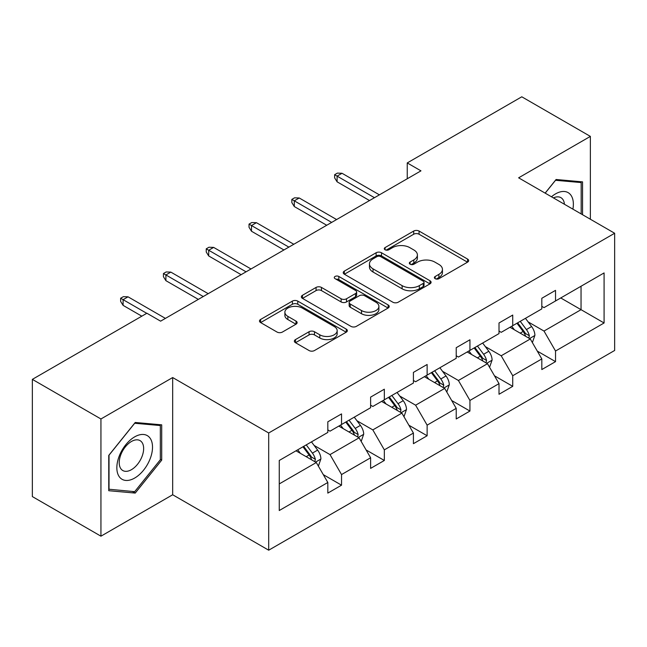 <?xml version="1.0" encoding="UTF-8"?>
<svg xmlns="http://www.w3.org/2000/svg" width="647" height="647" viewBox="0 0 647 647"><rect width="100%" height="100%" fill="white"/><g stroke="black" fill="none" stroke-linecap="round" stroke-linejoin="round"><path stroke-width="0.97" d="M435.164 278.679A2.669 1.537 0 0 0 438.941 278.679L467.546 262.164A3.809 2.2 0 0 0 468.663 260.604A3.809 2.2 0 0 0 467.546 259.051L419.078 231.068A3.809 2.2 0 0 0 413.692 231.068L385.078 247.583A2.669 1.537 0 0 0 384.302 248.674A2.669 1.537 0 0 0 385.078 249.766A2.669 1.537 0 0 0 388.847 249.766L392.551 247.623A12.188 7.036 0 0 1 409.786 247.623L413.829 249.96A12.188 7.036 0 0 1 417.396 254.934A12.188 7.036 0 0 1 413.829 259.908L410.125 262.043A2.669 1.537 0 0 0 409.341 263.135A2.669 1.537 0 0 0 410.125 264.219A2.669 1.537 0 0 0 413.894 264.219L417.598 262.084A12.188 7.036 0 0 1 434.833 262.084L438.868 264.413A12.188 7.036 0 0 1 442.443 269.395A12.188 7.036 0 0 1 438.868 274.368L435.164 276.504A2.669 1.537 0 0 0 434.388 277.595A2.669 1.537 0 0 0 435.164 278.679L435.164 276.504M295.477 339.586A3.809 2.2 0 0 0 294.361 341.139A3.809 2.2 0 0 0 295.477 342.7L309.072 350.545A3.809 2.2 0 0 0 314.458 350.545L346.234 332.202A3.809 2.2 0 0 0 347.35 330.649A3.809 2.2 0 0 0 346.234 329.097L297.766 301.106A3.809 2.2 0 0 0 292.379 301.106L260.604 319.456A3.809 2.2 0 0 0 259.487 321.009A3.809 2.2 0 0 0 260.604 322.562L277.029 332.048A3.809 2.2 0 0 0 282.415 332.048L296.011 324.196A3.809 2.2 0 0 0 297.127 322.643A3.809 2.2 0 0 0 296.011 321.082L287.866 316.383A10.19 5.88 0 0 1 284.882 312.226A10.19 5.88 0 0 1 291.174 306.791A10.19 5.88 0 0 1 302.27 308.061L334.184 326.492A10.19 5.88 0 0 1 337.168 330.649A10.19 5.88 0 0 1 330.876 336.084A10.19 5.88 0 0 1 319.78 334.806L314.458 331.733A3.809 2.2 0 0 0 309.072 331.733L295.477 339.586L295.477 342.7M172.676 377.549L100.94 418.973L32.35 379.368L32.35 496.581L100.94 536.185L172.676 494.761L268.699 550.201L268.699 432.989L172.676 377.549L172.676 494.761M590.371 219.236L590.371 136.396L518.627 177.82L614.65 233.252L268.699 432.989M590.371 136.396L521.781 96.799L407.246 162.931L407.246 178.766M32.35 379.368L146.893 313.245L160.61 321.163L420.962 170.848L407.246 162.931M392.818 302.198A3.809 2.2 0 0 0 398.204 302.198L429.98 283.847A3.809 2.2 0 0 0 431.096 282.294A3.809 2.2 0 0 0 429.98 280.741L381.512 252.759A3.809 2.2 0 0 0 376.125 252.759L344.35 271.101A3.809 2.2 0 0 0 343.233 272.654A3.809 2.2 0 0 0 344.35 274.207L392.818 302.198M336.125 279.253A2.669 1.537 0 0 1 338.826 279.633L338.826 276.463L388.111 304.915A3.809 2.2 0 0 1 389.227 306.468A3.809 2.2 0 0 1 388.111 308.029L356.335 326.371A3.809 2.2 0 0 1 350.949 326.371L302.472 298.388L302.472 295.275A3.809 2.2 0 0 0 301.356 296.836A3.809 2.2 0 0 0 302.472 298.388M302.472 295.275L316.076 287.43A3.809 2.2 0 0 1 321.462 287.43L341.115 298.777A3.809 2.2 0 0 0 346.501 298.777L355.526 293.568A3.809 2.2 0 0 0 356.643 292.015A3.809 2.2 0 0 0 355.526 290.454L335.057 278.639A2.669 1.537 0 0 1 334.281 277.555A2.669 1.537 0 0 1 335.922 276.132A2.669 1.537 0 0 1 338.826 276.463M100.94 418.973L100.94 536.185M279.261 460.47L327.819 432.431L327.819 421.82L341.535 413.902L341.535 424.513L370.618 407.723L370.618 397.112L384.334 389.195L384.334 399.806L413.417 383.016L413.417 372.405L427.133 364.487L427.133 375.098L456.216 358.309L456.216 347.698L469.932 339.772L469.932 350.383L499.015 333.593L499.015 322.982L512.731 315.065L512.731 325.676L541.814 308.886L541.814 298.275L555.53 290.357L555.53 300.968L604.088 272.929L604.088 322.982L555.53 351.022L555.53 361.633L541.814 369.55L541.814 358.939L512.731 375.729L512.731 386.34L499.015 394.266L499.015 383.647L469.932 400.436L469.932 411.055L456.216 418.973L456.216 408.362L427.133 425.152L427.133 435.763L413.417 443.68L413.417 433.069L384.334 449.859L384.334 460.47L370.618 468.388L370.618 457.777L341.535 474.566L341.535 485.177L327.819 493.103L327.819 482.484L279.261 510.523L279.261 460.47M268.699 550.201L614.65 350.464L614.65 233.252M338.793 426.098L359.093 437.817L330.019 454.606L314.135 445.443M330.019 454.606L341.535 474.566M359.093 437.817L370.618 457.777M327.819 429.899L330.019 431.169L341.535 424.513M381.593 401.391L401.892 413.109L372.818 429.899L356.934 420.736M372.818 429.899L384.334 449.859M401.892 413.109L413.417 433.069M370.618 405.192L372.818 406.462L384.334 399.806M424.392 376.683L444.691 388.402L415.609 405.192L399.733 396.021M415.609 405.192L427.133 425.152M444.691 388.402L456.216 408.362M413.417 380.485L415.609 381.746L427.133 375.098M467.191 351.968L487.49 363.695L458.408 380.485L442.532 371.313M458.408 380.485L469.932 400.436M487.49 363.695L499.015 383.647M456.216 355.769L458.408 357.039L469.932 350.383M509.99 327.261L530.289 338.979L501.207 355.769L485.331 346.606M501.207 355.769L512.731 375.729M530.289 338.979L541.814 358.939M499.015 331.062L501.207 332.332L512.731 325.676M560.739 297.96L581.046 309.678L544.006 331.062L528.13 321.899M544.006 331.062L555.53 351.022M604.088 322.982L581.046 309.678L581.046 286.241L604.088 272.929M541.814 306.354L544.006 307.624L555.53 300.968M279.261 483.916L316.302 462.532L295.994 450.805M316.302 462.532L327.819 482.484M537.285 351.103L555.53 361.633M494.486 375.81L512.731 386.34M451.687 400.517L469.932 411.055M408.888 425.225L427.133 435.763M366.089 449.94L384.334 460.47M323.298 474.647L341.535 485.177M582.551 214.723L582.551 181.872L556.08 179.502L545.13 193.121M161.701 460.138L161.701 424.844L135.231 422.475L108.753 455.415L108.753 490.709L135.231 493.079L161.701 460.138L160.335 459.354M436.232 279.059L438.868 277.531A12.188 7.036 0 0 0 442.443 272.557L442.443 269.395M417.396 254.934L417.396 258.096A12.188 7.036 0 0 1 413.829 263.078L411.193 264.599M467.498 262.189L419.078 234.238A3.809 2.2 0 0 0 413.692 234.238L386.146 250.138M429.932 283.879L381.512 255.921A3.809 2.2 0 0 0 376.125 255.921L344.398 274.239M423.251 283.386A2.669 1.537 0 0 0 424.036 282.294A2.669 1.537 0 0 0 423.251 281.21L380.703 256.641A2.669 1.537 0 0 0 376.934 256.641L373.028 258.897A12.188 7.036 0 0 0 369.461 263.871A12.188 7.036 0 0 0 373.028 268.845L402.111 285.634A12.188 7.036 0 0 0 419.345 285.634L423.251 283.386L423.251 286.548A2.669 1.537 0 0 0 424.036 285.464L424.036 282.294M369.461 263.871L369.461 267.041A12.188 7.036 0 0 0 373.028 272.015L373.028 268.845M423.251 286.548L419.345 288.805A12.188 7.036 0 0 1 402.111 288.805L373.028 272.015M302.529 298.413L316.076 290.592L316.076 287.43M356.643 292.015L356.643 295.178A3.809 2.2 0 0 1 355.526 296.738L346.501 301.947A3.809 2.2 0 0 1 341.115 301.947L321.462 290.592A3.809 2.2 0 0 0 316.076 290.592M338.826 279.633L388.063 308.053M361.519 310.552A10.19 5.88 0 0 0 372.615 311.83A10.19 5.88 0 0 0 378.907 306.395A10.19 5.88 0 0 0 375.923 302.238L364.682 295.744A3.809 2.2 0 0 0 359.295 295.744L350.278 300.952A3.809 2.2 0 0 0 349.162 302.505A3.809 2.2 0 0 0 350.278 304.058L361.519 310.552L361.519 313.722A10.19 5.88 0 0 0 372.615 314.992A10.19 5.88 0 0 0 378.907 309.565L378.907 306.395M349.162 302.505L349.162 305.675A3.809 2.2 0 0 0 350.278 307.228L350.278 304.058M361.519 313.722L350.278 307.228M337.168 330.649L337.168 333.812A10.19 5.88 0 0 1 330.876 339.246A10.19 5.88 0 0 1 319.78 337.977L314.458 334.903A3.809 2.2 0 0 0 309.072 334.903L295.525 342.724M284.882 312.226L284.882 315.388A10.19 5.88 0 0 0 287.866 319.553L287.866 316.383M295.962 324.228L287.866 319.553M346.185 332.234L297.766 304.276A3.809 2.2 0 0 0 292.379 304.276L260.652 322.594M132.433 491.461L135.231 493.079M532.376 342.595L534.899 335.308A10.279 5.936 -120 0 0 531.616 326.549L525.453 318.332M514.405 329.816L511.737 326.25M528.769 338.106L529.343 335.744A10.279 5.936 -120 0 0 526.399 329.566L520.245 321.341M517.665 322.829L524.45 331.879A5.241 3.025 60 0 1 525.396 333.464L529.343 335.744M516.953 323.241L523.108 331.466A10.279 5.936 60 0 1 525.671 336.319M374.459 197.699L337.095 176.121L337.095 181.823L334.628 177.868L334.628 174.698L337.095 176.121L342.028 173.275L379.401 194.844M337.095 181.823L369.518 200.546M334.628 174.698L337.37 173.113L342.028 173.275M489.577 367.302L492.1 360.015A10.279 5.936 -120 0 0 488.817 351.264L482.654 343.039M471.614 354.524L468.938 350.957M485.97 362.813L486.544 360.452A10.279 5.936 -120 0 0 483.608 354.273L477.446 346.048M474.866 347.536L481.651 356.586A5.241 3.025 60 0 1 482.597 358.179L486.544 360.452M474.154 347.949L480.317 356.173A10.279 5.936 60 0 1 482.872 361.026M446.778 392.009L449.301 384.722A10.279 5.936 -120 0 0 446.018 375.972L439.863 367.747M428.815 379.231L426.147 375.672M443.171 387.529L443.753 385.167A10.279 5.936 -120 0 0 440.809 378.98L434.647 370.755M432.075 372.243L438.852 381.293A5.241 3.025 60 0 1 439.798 382.887L443.753 385.167M431.355 372.656L437.518 380.881A10.279 5.936 60 0 1 440.073 385.733M331.66 222.406L294.296 200.829L294.296 206.539L291.829 202.576L291.829 199.405L294.296 200.829L299.238 197.982L336.602 219.551M294.296 206.539L326.727 225.253M291.829 199.405L294.571 197.82L299.238 197.982M288.861 247.114L251.497 225.544L251.497 231.246L249.03 227.283L249.03 224.113L251.497 225.544L256.438 222.689L293.803 244.267M251.497 231.246L283.928 249.968M249.03 224.113L251.772 222.536L256.438 222.689M572.894 209.151A25.217 14.557 120 0 0 551.47 196.777M564.435 204.266A17.267 9.972 120 0 0 560.917 197.659A17.267 9.972 120 0 0 553.436 197.909M545.186 193.154L555.53 180.287L581.176 182.575L581.176 213.931M579.477 181.597L581.176 182.575M150.128 458.836A25.217 14.557 120 0 0 143.594 434.477A25.217 14.557 120 0 0 119.234 456.078A25.217 14.557 120 0 0 125.769 480.438A25.217 14.557 120 0 0 150.128 458.836M142.008 456.531A17.267 9.972 120 0 0 140.067 440.631A17.267 9.972 120 0 0 120.86 454.639A17.267 9.972 120 0 0 122.801 470.539A17.267 9.972 120 0 0 142.008 456.531M109.028 489.375L109.028 455.173L134.681 423.259L160.335 425.548L160.335 459.75L134.681 491.663L108.753 489.213M158.636 424.569L160.335 425.548M403.979 416.725L406.502 409.438A10.279 5.936 -120 0 0 403.218 400.679L397.064 392.462M386.016 403.946L383.347 400.38M400.38 412.236L400.954 409.875A10.279 5.936 -120 0 0 398.01 403.688L391.847 395.471M389.276 396.951L396.053 406.001A5.241 3.025 60 0 1 397.007 407.594L400.954 409.875M388.556 397.371L394.719 405.588A10.279 5.936 60 0 1 397.282 410.449M246.062 271.821L208.698 250.252L208.698 255.953L206.231 251.99L206.231 248.828L208.698 250.252L213.639 247.397L251.004 268.974M208.698 255.953L241.129 274.676M206.231 248.828L208.973 247.243L213.639 247.397M361.18 441.432L363.703 434.145A10.279 5.936 -120 0 0 360.419 425.386L354.265 417.169M343.217 428.654L340.548 425.087M357.581 436.943L358.155 434.582A10.279 5.936 -120 0 0 355.211 428.403L349.048 420.178M346.477 421.666L353.254 430.716A5.241 3.025 60 0 1 354.208 432.301L358.155 434.582M345.757 422.079L351.919 430.304A10.279 5.936 60 0 1 354.483 435.156M203.271 296.536L165.899 274.959L165.899 280.661L163.432 276.706L163.432 273.535L165.899 274.959L170.84 272.112L208.205 293.681M165.899 280.661L198.33 299.383M163.432 273.535L166.174 271.95L170.84 272.112M318.381 466.139L320.904 458.852A10.279 5.936 -120 0 0 317.628 450.102L311.466 441.877M300.418 453.361L297.749 449.794M314.782 461.651L315.356 459.289A10.279 5.936 -120 0 0 312.412 453.11L306.249 444.885M303.678 446.373L310.455 455.423A5.241 3.025 60 0 1 311.409 457.017L315.356 459.289M302.958 446.786L309.12 455.011A10.279 5.936 60 0 1 311.684 459.863M146.756 313.326L123.1 299.666L123.1 305.368L120.633 301.413L120.633 298.243L123.1 299.666L128.041 296.819L165.406 318.389M123.1 305.368L141.814 316.173M120.633 298.243L123.375 296.658L128.041 296.819M438.868 277.531L438.868 274.368M410.125 264.219L410.125 262.043M413.829 263.078L413.829 259.908M385.078 249.766L385.078 247.583M413.692 234.238L413.692 231.068M419.078 234.238L419.078 231.068M467.546 262.164L467.546 259.051M344.35 274.207L344.35 271.101M376.125 255.921L376.125 252.759M381.512 255.921L381.512 252.759M429.98 283.847L429.98 280.741M402.111 288.805L402.111 285.634M419.345 288.805L419.345 285.634M321.462 290.592L321.462 287.43M341.115 301.947L341.115 298.777M346.501 301.947L346.501 298.777M355.526 296.738L355.526 293.568M388.111 308.029L388.111 304.915M309.072 334.903L309.072 331.733M314.458 334.903L314.458 331.733M319.78 337.977L319.78 334.806M296.011 324.196L296.011 321.082M260.604 322.562L260.604 319.456M292.379 304.276L292.379 301.106M297.766 304.276L297.766 301.106M346.234 332.202L346.234 329.097M529.545 338.559L534.826 335.51M526.399 329.566L531.616 326.549M520.188 333.148L523.108 331.466M486.746 363.266L492.027 360.217M483.608 354.273L488.817 351.264M477.389 357.864L480.317 356.173M443.955 387.974L449.236 384.925M440.809 378.98L446.018 375.972M434.59 382.571L437.518 380.881M401.156 412.681L406.437 409.632M398.01 403.688L403.218 400.679M391.791 407.278L394.719 405.588M358.357 437.396L363.638 434.347M355.211 428.403L360.419 425.386M348.992 431.986L351.919 430.304M315.558 462.104L320.839 459.055M312.412 453.11L317.628 450.102M306.193 456.693L309.12 455.011"/></g></svg>
